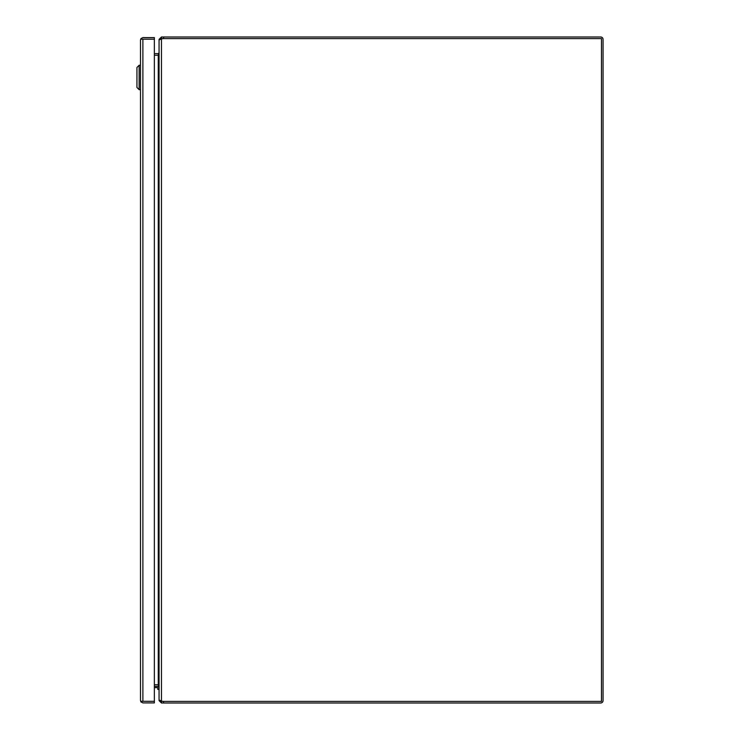 <?xml version="1.0" encoding="UTF-8"?>
<svg xmlns="http://www.w3.org/2000/svg" width="740" height="740" viewBox="0 0 740 740"><rect width="100%" height="100%" fill="white"/><g stroke="black" fill="none" stroke-linecap="round" stroke-linejoin="round"><path stroke-width="1.11" d="M142.82 39.202L154.364 39.202L154.364 701.307L140.933 701.307L140.489 700.521L140.489 39.988L140.489 700.521L140.933 701.909L142.885 702.908L154.364 702.908L154.364 701.317L142.82 701.307M142.885 701.317L141.756 701.307M141.756 39.202L142.885 39.192M140.933 701.909L141.756 701.317M142.885 701.307L142.885 39.202L154.364 39.202L154.364 37.601L142.885 37.601L140.933 38.6L141.756 39.192M142.885 39.202L140.933 39.202L140.489 39.997L140.933 38.6M159.063 689.412L157.805 689.412L157.805 688.08A0.463 0.463 0 0 0 157.333 687.617L154.364 687.617M159.063 688.08A1.73 1.73 0 0 0 157.333 686.35M161.468 701.058L161.468 38.943A6.928 6.928 0 0 1 163.614 38.6L601.472 38.6L601.472 701.4L163.614 701.4A6.928 6.928 0 0 1 161.468 701.058L159.063 700.003L159.063 39.997L160.987 39.035M154.364 55.25L158.526 55.25L159.063 53.613L159.063 686.387L158.526 684.75L154.364 684.75M600.667 38.6L163.577 38.6L163.577 37L600.667 37A2.396 2.396 0 0 1 603.063 39.396L603.063 700.604A2.396 2.396 0 0 1 600.667 703L163.577 703L163.577 701.4L600.667 701.4M163.577 703L161.468 703L161.468 701.4L163.577 701.4M163.577 38.6L161.468 38.6L161.468 37L163.577 37M161.468 701.4L160.663 700.604M160.663 39.396L161.468 38.6M159.683 39.396L159.063 39.396L161.468 37M161.468 703L159.063 700.604L159.683 700.604M159.063 39.396L159.063 52.855L158.323 53.65A0.795 0.795 0 0 1 158.268 53.65L154.364 53.65M154.364 686.35L158.268 686.35A0.795 0.795 0 0 1 158.323 686.35L159.063 687.146L159.063 700.604M158.323 53.65L158.425 55.241A2.396 2.396 0 0 1 158.268 55.25L158.268 684.75A2.396 2.396 0 0 1 158.425 684.759L158.323 686.35M136.937 87.459L139.157 89.679L139.157 65.259L136.937 67.479L136.937 87.459L139.157 89.679L140.489 89.679M140.489 65.259L139.157 65.259L136.937 67.479M157.333 687.617A0.463 0.463 0 0 1 157.805 688.08A0.463 0.463 0 0 0 157.333 687.617"/></g></svg>
